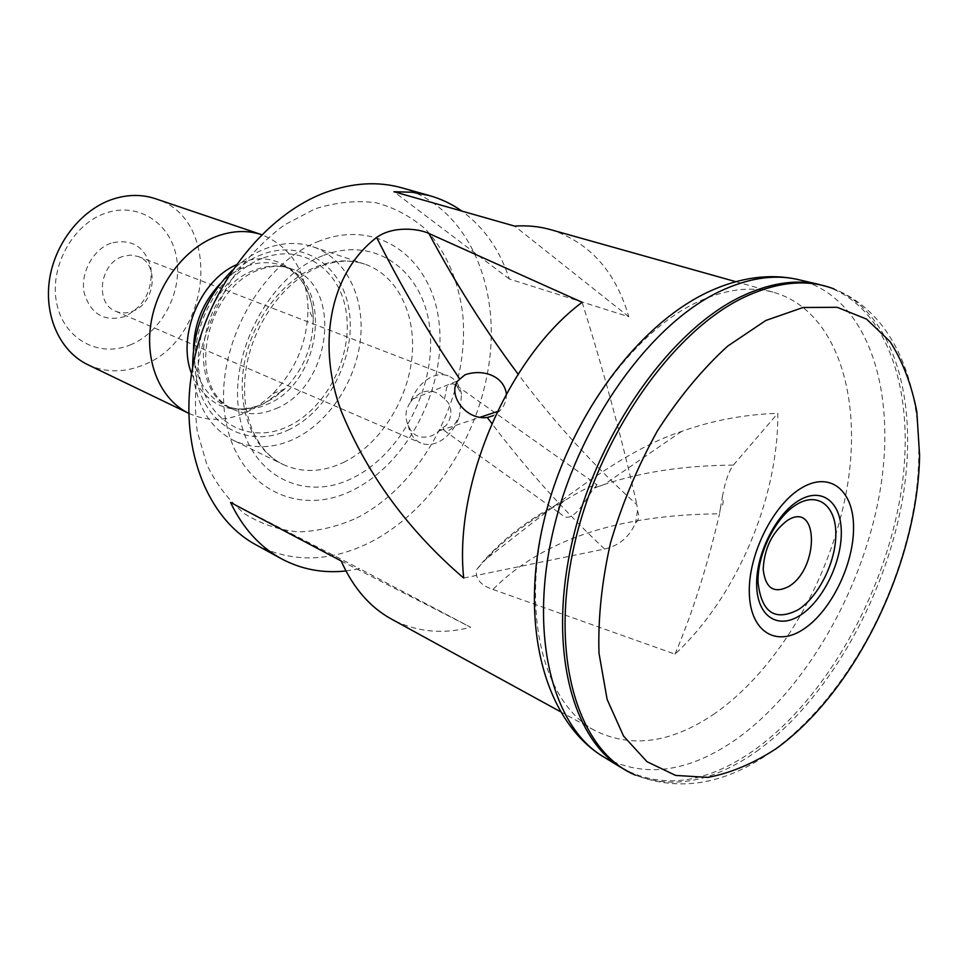 <?xml version="1.0" encoding="UTF-8"?>
<svg xmlns="http://www.w3.org/2000/svg" width="968" height="968" viewBox="0 0 968 968"><rect width="100%" height="100%" fill="white"/><g stroke="black" fill="none" stroke-linecap="round" stroke-linejoin="round"><path stroke-width="0.73" stroke-dasharray="4.84 3.63" d="M713.162 714.638C778.901 669.675 832.77 575.827 847.581 484.641C862.355 393.698 835.251 310.377 774.073 292.433C750.575 285.838 724.609 289.238 696.198 302.633C630.87 333.682 565.288 426.307 543.605 523.277C521.691 620.319 545.964 704.547 595.126 730.695C631.438 748.409 670.776 743.061 713.162 714.638M410.142 402.797C405.326 409.863 404.672 417.377 408.181 425.339C412.429 436.011 420.487 439.424 432.345 435.612L439.545 430.724L442.908 427.227C449.043 426.573 456.351 407.238 444.494 399.106L439.835 394.714C433.785 390.636 427.36 390.043 420.56 392.911L412.779 398.973L410.142 402.797C414.667 390.467 421.794 381.852 431.522 376.963C437.451 374.289 443.005 373.926 448.184 375.85C455.299 378.851 459.752 385.034 461.542 394.387L456.63 385.603C453.169 382.856 449.866 383.425 446.708 387.321L444.494 399.106M442.908 427.227L444.094 430.445C446.103 432.031 448.971 431.038 452.685 427.481L459.449 416.434L461.542 394.387M560.194 504.28C557.253 508.986 557.822 512.495 561.888 514.782C571.471 524.487 584.055 503.251 592.307 490.413L597.05 484.823C591.472 485.476 580.727 490.691 564.804 500.468L560.194 504.28M111.042 243.162C92.916 249.538 80.126 273.145 84.18 292.929C90.786 314.285 104.302 322.162 124.727 316.548C144.05 306.59 152.775 290.327 150.911 267.761C145.018 246.489 131.733 238.285 111.042 243.162M122.452 256.568C99.51 263.744 94.743 303.722 115.7 311.248C121.073 313.475 126.687 313.475 132.531 311.26C155.461 303.577 159.696 263.526 138.073 256.447L130.438 255.08L122.452 256.568M408.181 425.339C410.033 434.136 414.219 440.029 420.753 443.029C426.344 445.316 432.321 444.941 438.685 441.904C448.16 436.87 455.081 428.388 459.449 416.434M550.526 229.622C589.488 242.242 615.587 271.282 628.801 316.754L509.337 279.014C499.839 249.889 484.012 227.25 461.857 211.072M492.942 589.452L675.011 654.15C736.466 597.244 778.575 498.351 777.8 413.324L733.381 465.112C728.65 471.44 724.971 482.04 722.37 496.911C723.858 501.702 723.181 505.562 720.349 508.502L719.539 513.814C617.886 514.673 542.358 539.89 492.942 589.452C480.721 585.422 475.215 578.876 476.438 569.789L483.48 561.125C549.751 509.688 617.959 452.153 681.641 431.401C712.363 420.463 744.416 414.437 777.8 413.324M255.963 544.815C292.638 563.243 331.177 562.166 371.603 541.596C434.257 508.841 482.197 431.897 490.135 354.748C498.133 277.731 463.805 205.712 401.732 187.804M130.027 345.019C161.366 332.544 182.649 292.602 176.612 258.069C171.033 223.39 138.279 201.525 105.452 213.19C72.54 224.322 49.065 267.446 56.713 303.286C63.876 339.296 98.809 357.978 130.027 345.019M87.81 364.682C105.294 372.656 123.517 372.861 142.477 365.287C211.871 340.47 223.305 218.816 155.558 198.755M188.929 413.384L188.929 413.384C206.789 421.491 225.532 421.298 245.146 412.804C255.165 408.302 264.409 401.914 272.867 393.661C296.075 369.667 307.788 340.978 308.005 307.594C306.203 270.895 290.823 246.622 261.868 234.752L261.868 234.752M287.907 430.179C327.62 412.078 355.522 358.547 349.472 312.833C344.003 266.926 303.952 238.116 261.699 254.608C219.325 270.362 187.538 329.786 196.274 377.774C204.381 426.017 248.328 448.946 287.907 430.179M192.668 367.332C194.858 402.918 208.531 427.299 233.663 440.488C252.66 449.152 272.649 448.741 293.619 439.266C328.479 423.052 355.873 381.682 360.447 339.417C365.069 297.188 345.927 257.924 312.785 246.707C297.854 241.794 282.051 242.46 265.389 248.691C253.58 253.289 242.557 260.477 232.308 270.266M319.5 241.02C259.654 263.284 213.262 350.186 225.496 418.938C236.833 488.017 298.543 517.989 352.969 490.098C407.637 463.14 446.163 388.277 439.206 324.086C433.059 259.666 379.19 217.703 319.5 241.02M356.72 518.001C423.839 483.976 470.629 392.681 462.656 313.68C458.263 279.788 446.03 251.74 425.944 229.549C411.412 216.723 394.775 207.781 376.044 202.748C356.43 200.219 336.15 202.239 315.181 208.81L284.483 224.878C264.748 239.665 247.046 257.984 231.4 279.825C217.413 303.226 206.898 328.128 199.844 354.542C195.04 381.114 194.181 406.754 197.266 431.462L207.019 465.088C216.832 485.029 229.428 501.303 244.819 513.923C261.408 524.16 279.316 530.161 298.555 531.904C318.097 531.226 337.493 526.592 356.72 518.001M345.939 570.951L359.612 568.7L470.678 627.276C442.267 634.645 415.877 631.91 391.495 619.096M675.011 654.15C692.543 612.817 707.39 566.026 719.539 513.814M463.696 578.053L604.601 549.025C619.084 545.674 629.394 536.986 635.528 522.974C638.977 520.046 639.63 516.005 637.501 510.862L636.908 504.739C593.154 465.064 553.563 421.528 518.11 374.132M506.397 393.891C506.542 400.353 504.425 405.943 500.057 410.662L493.196 415.695M582.155 302.306C603.645 371.095 621.904 438.577 636.908 504.739M628.801 316.754L514.637 226.101M509.337 279.014L393.903 191.724M341.159 560.944L470.678 627.276M230.541 502.465L359.612 568.7M720.349 508.502L722.37 496.911M637.501 510.862L635.528 522.974M605.121 757.823C644.978 778.248 688.345 772.295 735.22 739.963C806.404 689.906 864.521 587.128 880.565 487.799C896.562 388.749 867.267 298.035 800.197 280.054M621.492 767.818C661.785 789.755 705.962 783.899 754.048 750.224C825.946 698.872 884.764 593.832 900.93 492.857C917.059 392.197 887.148 300.637 818.892 284.386M756.468 751.422C826.043 701.643 883.578 601.491 901.789 503.324C919.878 405.447 895.872 313.729 833.992 288.924C904.548 317.081 930.732 410.952 913.877 507.426C896.791 604.601 840.781 703.337 769.318 753.273C723.955 784.564 679.342 791.848 635.468 775.15C673.292 789.513 713.622 781.612 756.468 751.422M191.579 373.709C206.487 406.003 230.154 416.192 262.57 404.273L274.162 397.727L284.822 388.87C303.529 369.486 312.991 346.314 313.196 319.379C313.45 277.284 277.889 247.59 240.681 262.909L235.986 264.942M193.479 349.436C194.532 376.673 204.817 395.283 224.322 405.253C237.801 411.182 251.982 410.928 266.853 404.479C322.453 382.796 334.299 281.446 281.458 265.329C270.157 261.421 258.214 261.832 245.654 266.587C236.519 270.181 228.085 275.856 220.353 283.612M275.989 408.593C331.721 386.692 343.773 284.798 290.86 268.668C279.546 264.748 267.579 265.184 254.983 269.975C198.851 288.609 183.968 391.011 233.373 409.464C246.876 415.393 261.07 415.103 275.989 408.593M262.255 258.383C221.696 273.557 191.301 330.391 199.614 376.358C207.333 422.568 249.393 444.663 287.387 426.719C325.514 409.391 352.328 357.966 346.483 314.104C341.208 270.036 302.718 242.532 262.255 258.383M343.446 462.462C378.742 445.389 406.754 402.591 411.787 359.104C416.881 315.641 398.017 275.396 364.694 264.119C349.678 259.17 333.718 259.981 316.814 266.551C281.845 280.393 251.087 321.751 243.9 365.783C236.615 409.827 253.507 450.301 282.922 464.386C302.028 473.086 322.199 472.444 343.446 462.462M322.743 255.721C269.588 275.88 228.593 352.848 239.205 413.989C249.018 475.457 303.722 502.803 352.546 478.071C401.563 454.173 436.29 386.801 429.889 329.289C424.202 271.548 375.741 234.631 322.743 255.721M564.804 500.468C532.158 516.694 505.042 536.913 483.48 561.125M733.381 465.112C684.654 465.475 641.627 471.924 604.286 484.46L595.175 487.618M604.601 549.025C563.436 510.33 525.842 468.488 491.829 423.512M829.201 287.242L833.992 288.924M412.767 398.973L457.719 380.896M444.094 430.457L561.888 514.782M115.7 311.248L420.753 443.029M735.789 281.676L774.073 292.433M272.867 393.661L284.822 388.87L263.49 403.959C249.321 410.19 236.265 410.626 224.322 405.253L233.373 409.464C183.533 387.006 206.656 288.343 257.936 270.29C269.866 265.656 280.841 265.111 290.86 268.668L281.458 265.329C288.815 268.003 295.119 272.613 300.37 279.147C306.142 285.693 313.644 303.432 313.196 319.379L308.005 307.594M312.785 246.707L364.694 264.119C350.743 259.46 335.606 260.344 319.283 266.781C285.209 280.393 253.701 322.526 246.32 367.223C238.818 412.041 255.54 451.439 282.922 464.386L233.663 440.488M560.254 711.589L595.126 730.695M138.073 256.447L448.184 375.85M681.641 431.401L604.286 484.46L594.763 487.957M561.597 502.84C527.149 521.087 498.774 543.399 476.438 569.789M456.63 385.615L597.05 484.823M439.545 430.724L479.753 417.389M497.298 411.581L500.057 410.662M630.858 772.996L635.468 775.15"/><path stroke-width="1.45" d="M798.515 609.55C818.976 596.288 836.11 561.343 835.832 533.695C835.868 505.877 817.936 491.514 796.773 504.413C775.598 516.888 757.036 554.24 758.041 582.663C761.659 612.768 775.15 621.734 798.515 609.55M787.371 520.445C772.379 531.795 764.321 548.082 763.183 569.305C765.373 588.241 773.855 594.001 788.642 586.548C819.521 568.555 818.94 500.069 787.371 520.445M493.196 415.695L487.291 417.498C465.511 420.342 447.519 394.738 457.719 380.896L464.93 374.846C481.967 368.699 503.711 375.221 506.397 393.891M461.857 211.072C451.995 204.091 441.202 198.936 429.477 195.596L412.114 192.245L393.903 191.724L514.637 226.101C527.233 225.266 539.188 226.427 550.526 229.622L735.789 281.676M429.477 195.596L401.732 187.804C377.931 181.161 352.606 182.686 325.78 192.39C264.143 214.944 207.527 287.448 192.85 366.388C177.967 445.365 206.22 518.074 255.963 544.815L281.228 558.669C301.278 569.378 322.852 573.479 345.939 570.951M155.558 198.755C141.655 194.132 127.11 194.374 111.937 199.468C80.743 210.189 54.462 243.888 49.38 280.514C44.225 317.165 60.657 351.747 87.81 364.682L188.699 413.276C161.063 399.966 144.801 363.315 150.863 324.014C156.828 284.725 184.622 248.207 216.941 236.24C232.586 230.566 247.481 230.045 261.626 234.679L155.558 198.755M232.308 270.266C205.894 297.224 192.68 329.592 192.668 367.332M582.155 302.306C508.333 357.083 453.641 484.012 463.696 578.053C408.496 530.658 367.792 475.336 341.607 412.09C317.879 349.593 326.809 275.735 376.637 237.438C393.069 225.665 418.551 228.521 428.909 233.482L582.155 302.306M560.254 711.589L391.495 619.096C369.921 607.239 353.151 587.866 341.159 560.944L230.541 502.465C242.847 528.117 259.739 546.847 281.228 558.669M800.197 280.054L796.531 279.207C773.033 274.234 747.332 278.361 719.43 291.574C650.012 324.558 579.179 423.04 553.962 527.608C528.504 632.249 551.506 724.621 601.902 755.863L605.121 757.823M829.201 287.242L817.742 284.132C794.244 279.171 768.483 283.418 740.472 296.886C670.751 330.499 599.216 430.554 573.431 536.574C547.416 642.655 570.128 735.97 620.5 767.188L630.858 772.996M833.992 288.924C807.385 278.663 777.11 281.591 743.182 297.721C670.534 332.665 596.312 440.186 573.141 550.405C549.655 660.72 579.542 752.063 635.468 775.15M775.997 748.772C855.712 691.479 917.7 563.207 919.6 455.444L916.817 411.678C911.553 384.611 902.636 361.245 890.064 341.583L866.529 319.089L837.126 307.292L803.029 307.509L765.857 320.456L727.658 346.133C702.345 369.231 678.955 397.437 657.478 430.736C637.815 466.177 622.194 503.433 610.614 542.491C601.806 581.429 597.934 618.322 598.986 653.146L607.117 699.38L623.561 736.079L646.963 761.671L675.64 775.428L707.85 777.389C730.477 773.142 753.189 763.595 775.997 748.772M803.779 629.006C831.028 611.002 853.715 564.61 853.558 527.681C853.788 490.546 830.157 470.763 801.637 487.908C773.105 504.473 747.865 555.233 749.329 593.541C750.381 632.116 776.578 647.544 803.779 629.006M800.742 614.97C822.957 600.475 841.555 562.529 841.313 532.473C841.386 502.223 821.965 486.481 798.903 500.492C775.84 514.044 755.56 554.858 756.673 585.834C757.436 617.027 778.538 629.902 800.742 614.97M235.986 264.942C199.638 281.059 176.902 336.755 191.579 373.709M220.353 283.612C202.953 302.101 193.999 324.05 193.479 349.436M459.51 378.645C428.981 333.839 401.357 286.782 376.637 237.438M491.829 423.512L487.291 417.498M518.11 374.132C485.053 329.967 455.323 283.079 428.909 233.482M620.5 767.188L601.902 755.863C544.173 719.563 519.647 624.784 543.471 522.865C567.26 420.765 636.061 324.921 709.786 291.223C740.193 277.477 769.112 273.472 796.531 279.207L817.742 284.132M479.753 417.389L497.298 411.581"/></g></svg>
